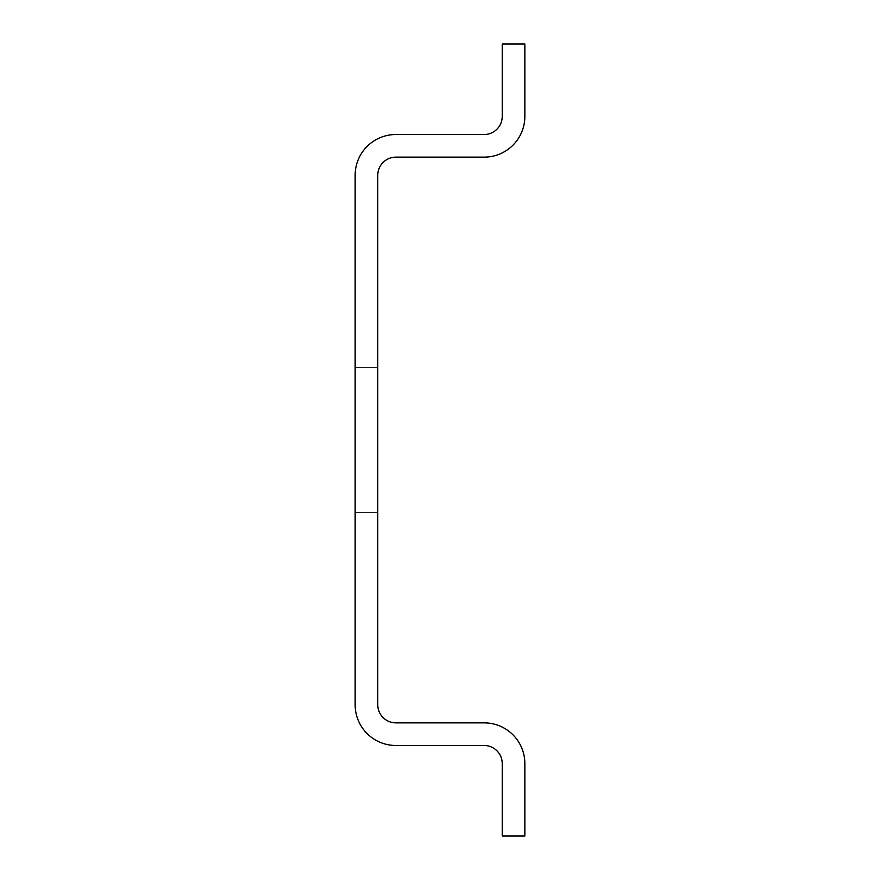 <?xml version="1.0" encoding="UTF-8"?>
<svg xmlns="http://www.w3.org/2000/svg" width="880" height="880" viewBox="0 0 880 880"><rect width="100%" height="100%" fill="white"/><g stroke="black" fill="none" stroke-linecap="round" stroke-linejoin="round"><path stroke-width="0.66" stroke-dasharray="4.4 3.3" d="M377.773 367.587L355.146 367.587L355.146 512.413L355.146 367.587L355.146 512.413L355.146 367.587L377.773 367.587L377.773 512.413L355.146 512.413L377.773 512.413L377.773 367.587L355.146 367.587L377.773 367.587L377.773 512.413L355.146 512.413L377.773 512.413L377.773 367.587M355.146 704.759L355.146 175.241A40.733 40.733 0 0 1 395.879 134.519L484.121 134.519A18.106 18.106 0 0 0 502.227 116.413L502.227 44L524.854 44L524.854 116.413A40.733 40.733 0 0 1 484.121 157.146L395.879 157.146A18.106 18.106 0 0 0 377.773 175.241L377.773 704.759A18.106 18.106 0 0 0 395.879 722.854L484.121 722.854A40.733 40.733 0 0 1 524.854 763.587L524.854 836L502.227 836L502.227 763.587A18.106 18.106 0 0 0 484.121 745.481L395.879 745.481A40.733 40.733 0 0 1 355.146 704.759"/><path stroke-width="1.32" d="M395.879 745.481A40.733 40.733 0 0 1 355.146 704.759L355.146 175.241A40.733 40.733 0 0 1 395.879 134.519L484.121 134.519A18.106 18.106 0 0 0 502.227 116.413L502.227 44L524.854 44L524.854 116.413A40.733 40.733 0 0 1 484.121 157.146L395.879 157.146A18.106 18.106 0 0 0 377.773 175.241L377.773 704.759A18.106 18.106 0 0 0 395.879 722.854L484.121 722.854A40.733 40.733 0 0 1 524.854 763.587L524.854 836L502.227 836L502.227 763.587A18.106 18.106 0 0 0 484.121 745.481L395.879 745.481"/></g></svg>
